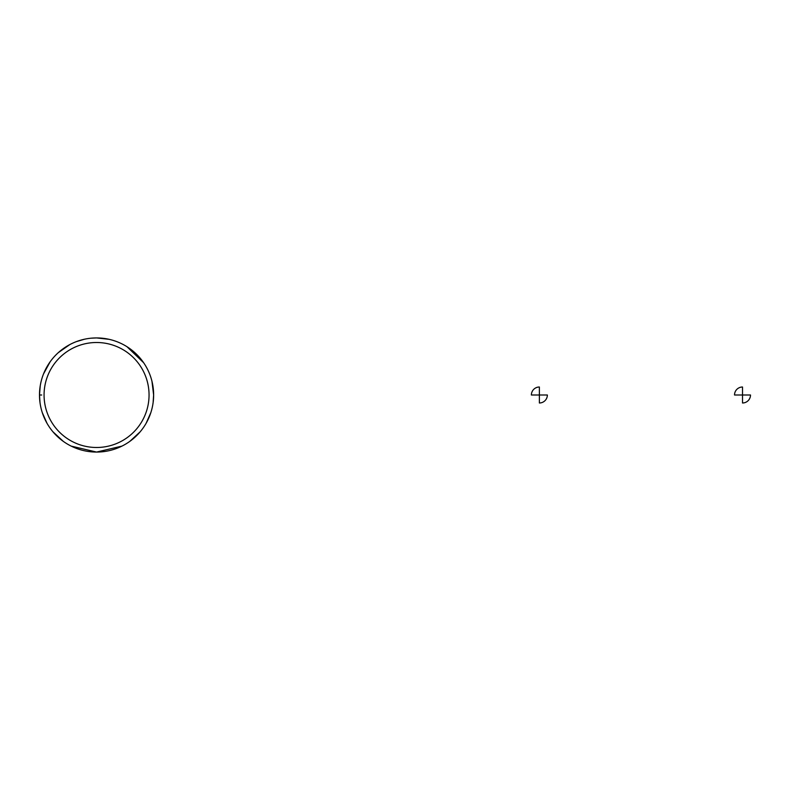<?xml version="1.0" encoding="UTF-8"?>
<svg xmlns="http://www.w3.org/2000/svg" width="790" height="790" viewBox="0 0 790 790"><rect width="100%" height="100%" fill="white"/><g stroke="black" fill="none" stroke-linecap="round" stroke-linejoin="round"><path stroke-width="1.19" d="M109.02 339.315L96.558 337.932A57.058 57.058 0 0 1 145.982 423.529A57.058 57.058 0 0 1 47.143 423.529A57.058 57.058 0 0 1 96.558 337.932A57.058 57.058 0 0 1 145.982 423.529A57.058 57.058 0 0 1 47.143 423.529A57.058 57.058 0 0 1 96.558 337.932L91.571 338.16M96.558 342.505A52.495 52.495 0 0 1 142.022 421.248A52.495 52.495 0 0 1 51.103 421.248A52.495 52.495 0 0 1 96.558 342.505M41.702 395L39.5 395M531.384 395L539.373 395L539.373 387.011A7.989 7.989 0 0 0 531.384 395M539.373 395L539.373 402.989A7.989 7.989 0 0 0 547.361 395L539.373 395M734.522 395L742.511 395L742.511 387.011A7.989 7.989 0 0 0 734.522 395M742.511 395L742.511 402.989A7.989 7.989 0 0 0 750.5 395L742.511 395M84.402 339.246L76.512 341.576M69.757 344.628L58.361 352.607M50.155 361.79L43.559 373.858M40.221 385.974L39.5 395L39.994 402.466M42.324 412.716L47.025 423.331M52.97 431.814L63.279 441.343M71.189 446.113L96.558 452.068L121.937 446.113M129.846 441.343L140.156 431.814M146.101 423.331L150.801 412.716M153.132 402.466L153.625 395L151.976 381.373M143.583 362.669L127.032 346.751"/></g></svg>
